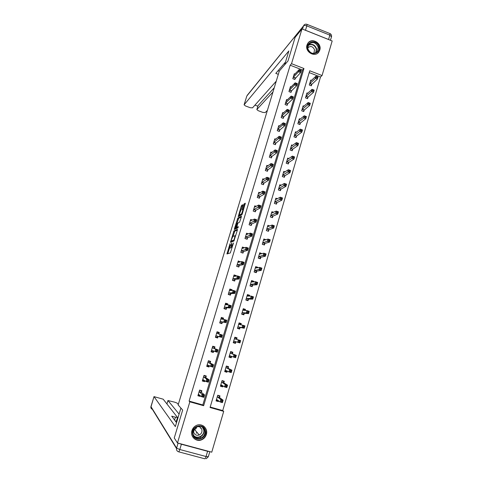 <?xml version="1.0" encoding="UTF-8"?>
<svg xmlns="http://www.w3.org/2000/svg" width="483" height="483" viewBox="0 0 483 483"><rect width="100%" height="100%" fill="white"/><g stroke="black" fill="none" stroke-linecap="round" stroke-linejoin="round"><path stroke-width="0.72" d="M230.005 243.716L226.956 253.967L230.306 252.947L233.494 242.961L231.146 247.26L231.749 243.076L229.401 247.857L230.005 243.716M319.788 50.069L318.931 51.862C315.145 57.936 304.586 51.898 307.007 45.016L307.78 43.361C311.499 37.119 322.209 43.138 319.788 50.069M206.338 434.525C205.541 437.018 203.965 438.775 201.622 439.802C196.104 442.331 189.934 436.475 191.95 430.588C192.687 428.3 194.1 426.622 196.195 425.547C201.767 422.54 208.415 428.445 206.338 434.525M242.617 205.456L242.665 204.75L241.657 205.341L241.216 206.271L238.24 216.65L241.826 214.772L242.279 213.824L245.31 203.204L244.054 203.941L243.601 204.889L242.225 209.773L243.064 209.525L241.554 213.927L239.037 215.11L242.617 205.456M177.478 442.959L174.248 437.966L182.671 410.067L178.149 404.935L279.331 71.001L287.995 60.967L295.119 37.354L301.984 28.902L332.171 40.97L322.046 75.547L309.736 70.766L210.063 407.513L223.707 411.359L211.759 452.179L177.478 442.959L189.843 401.826L203.651 405.708L303.964 68.526L291.521 63.69L301.984 28.902M189.101 401.095L202.818 404.953L302.533 70.011L290.168 65.211L189.101 401.095L189.843 401.826M290.168 65.211L291.521 63.69M233.929 230.91L230.469 242.345L233.893 241.053L237.37 230.113L237.425 229.353L233.929 230.91L234.762 231.188L233.023 236.392M235.529 228.103L235.257 229.002L234.424 228.725L237.805 218.087L241.379 216.239M236.93 223.466L238.632 218.37L241.325 216.988L241.44 216.269M241.331 216.976L239.592 222.174L238.137 222.88L237.684 223.81L236.73 227.324L238.288 226.666M234.424 228.725L234.364 229.461L237.932 227.849L238.33 226.684M201.423 392.244L201.882 390.717L199.606 390.065L197.903 395.746L200.185 396.392L200.379 395.746M205.818 377.531L206.277 376.009L204.007 375.357L202.317 381.002L204.587 381.655L204.858 380.755M210.19 362.914L210.642 361.405L208.384 360.741L206.706 366.349L208.964 367.014L209.308 365.854M214.53 348.388L214.977 346.885L212.731 346.214L211.065 351.787L213.311 352.457L213.734 351.056M218.841 333.952L219.288 332.461L217.054 331.779L215.394 337.321L217.634 337.997L218.081 336.5M223.194 319.402L223.575 318.122L221.347 317.434L219.699 322.94L221.926 323.628L222.373 322.137M227.523 304.894L227.831 303.873L225.615 303.179L223.979 308.655L226.195 309.343L226.636 307.864M231.834 290.482L232.063 289.715L229.854 289.015L228.23 294.455L230.439 295.149L230.874 293.682M236.115 276.155L236.265 275.642L234.068 274.936L232.45 280.345L234.653 281.046L235.088 279.591M240.365 261.925L238.258 260.947L236.652 266.32L238.844 267.027L239.272 265.578M244.591 247.779L242.418 247.042L240.824 252.38L243.003 253.098L243.438 251.655M248.449 233.857L246.559 233.223L244.972 238.53L247.145 239.254L247.568 237.823M252.325 220.049L250.671 219.487L249.089 224.764L251.257 225.489L251.679 224.07M256.225 206.344L254.758 205.836L253.189 211.077L255.344 211.814L255.767 210.401M260.138 192.729L258.816 192.27L257.258 197.481L259.401 198.223L259.824 196.816M264.056 179.205L262.855 178.782L261.303 183.963L263.44 184.711L263.857 183.311M267.968 165.772L266.87 165.379L265.324 170.523L267.455 171.278L267.872 169.889M271.869 152.423L270.854 152.054L269.327 157.168L271.446 157.929L271.857 156.552M275.757 139.152L274.821 138.814L273.3 143.898L275.407 144.665L275.817 143.288M279.633 125.972L278.763 125.646L277.248 130.7L279.349 131.473L279.76 130.108M283.491 112.865L282.676 112.563L281.172 117.586L283.267 118.365L283.672 117.007M287.337 99.842L286.57 99.552L285.079 104.545L287.162 105.33L287.566 103.984M291.164 86.898L290.446 86.626L288.955 91.589L291.032 92.38L291.43 91.039M294.968 74.032L294.292 73.772L292.813 78.705L294.884 79.502L295.276 78.168M210.202 407.036L222.735 410.568L320.507 76.984L309.198 72.595M219.53 397.406L219.982 395.885L217.73 395.239L216.058 400.902L218.316 401.542L218.539 400.769M223.846 382.753L224.293 381.244L222.053 380.592L220.393 386.213L222.639 386.865L222.929 385.875M228.139 368.197L228.58 366.688L226.352 366.029L224.698 371.62L226.938 372.278L227.294 371.065M232.401 353.725L232.842 352.228L230.62 351.564L228.978 357.118L231.206 357.782L231.629 356.357M236.64 339.344L237.075 337.858L234.865 337.188L233.235 342.707L235.45 343.377L235.891 341.886M240.896 324.896L241.283 323.58L239.079 322.898L237.461 328.386L239.665 329.062L240.105 327.583M245.141 310.472L245.461 309.386L243.269 308.703L241.663 314.149L243.861 314.838L244.289 313.364M249.367 296.145L249.62 295.282L247.435 294.588L245.835 300.009L248.027 300.698L248.455 299.237M253.557 281.909L253.75 281.263L251.571 280.563L249.983 285.948L252.162 286.648L252.591 285.193M257.729 267.757L257.856 267.334L255.688 266.628L254.106 271.977L256.28 272.684L256.702 271.235M261.871 253.696L259.776 252.772L258.206 258.091L260.367 258.803L260.79 257.367M265.976 239.725L263.839 239.007L262.281 244.289L264.43 245.008L264.847 243.583M269.749 225.959L267.878 225.32L266.326 230.578L268.47 231.297L268.886 229.878M273.553 212.291L271.893 211.723L270.347 216.945L272.484 217.67L272.901 216.263M277.375 198.724L275.884 198.199L274.35 203.391L276.475 204.128L276.886 202.727M281.203 185.243L279.844 184.766L278.323 189.922L280.442 190.664L280.852 189.27M285.03 171.851L283.787 171.411L282.277 176.536L284.384 177.285L284.789 175.897M288.852 158.545L287.705 158.134L286.202 163.23L288.303 163.979L288.707 162.608M292.662 145.323L291.599 144.936L290.108 150.002L292.197 150.762L292.601 149.392M296.459 132.179L295.475 131.817L293.99 136.852L296.067 137.619L296.471 136.26M300.245 119.12L299.321 118.776L297.842 123.781L299.919 124.554L300.317 123.201M304.012 106.139L303.149 105.813L301.682 110.788L303.741 111.567L304.139 110.221M307.768 93.237L306.953 92.923L305.491 97.874L307.544 98.653L307.943 97.318M311.499 80.413L310.732 80.112L309.283 85.032L311.33 85.817L311.716 84.495M320.507 76.984L322.046 75.547M222.735 410.568L223.707 411.359M202.818 404.953L203.651 405.708M302.533 70.011L303.964 68.526M218.316 401.542L216.752 400.335M200.185 396.392L198.821 395.239M204.587 381.655L202.866 380.459M222.639 386.865L220.671 385.597M208.964 367.014L206.857 365.842M226.938 372.278L224.83 371.179M213.311 352.457L211.137 351.539M231.206 357.782L229.045 356.901M219.288 332.461L217.024 331.881M237.075 337.858L234.835 337.273M223.575 318.122L221.244 317.784M241.283 323.58L238.988 323.205M227.831 303.873L225.446 303.771L227.149 304.302L227.282 304.882M245.461 309.386L243.118 309.217M232.063 289.715L230.174 289.818M249.62 295.282L247.513 295.312M236.265 275.642L234.641 275.884M253.75 281.263L251.945 281.438M240.443 261.659L238.976 261.997M257.856 267.334L256.231 267.618M244.597 247.761L243.239 248.184M261.931 253.484L260.434 253.859M230.113 248.093L229.401 247.857M231.103 247.272L230.24 248.135M231.864 247.495L231.146 247.26M229.546 247.906L227.795 253.714M237.394 230.029L234.762 231.188M231.544 241.277L231.321 242.025M231.073 240.57L231.025 241.102L234.038 239.948L235.094 235.716L232.842 236.465L231.073 240.57M231.834 241.373L231.025 241.102M234.225 240.48L231.864 241.379M237.576 227.62L238.185 227.384M236.652 223.599L235.312 228.03L236.121 227.656L237.413 223.943L237.521 223.231L236.652 223.599M236.018 228.266L235.312 228.03M237.231 227.505L236.151 228.308M239.876 215.412L239.188 215.183M242.074 214.38L240.021 215.46M245.237 204.025L244.434 205.172L243.124 209.544M242.587 205.565L240.812 210.612M239.411 215.255L239.127 216.185M216.263 400.196L218.165 400.485M217.652 395.499L219.318 395.975L218.678 395.511M216.511 399.375L220.097 401.959L220.809 399.538L223.116 400.196L219.596 397.606L219.318 395.975M222.47 400.914L223.116 400.196L222.409 402.617L220.097 401.959L222.186 401.886L222.47 400.914L221.54 400.649L221.256 401.621M221.54 400.649L220.809 399.538L217.278 396.766M222.186 401.886L222.409 402.617M200.723 390.385L201.284 390.825L199.527 390.324M199.998 395.432L198.115 395.04M201.284 390.825L201.471 392.438L204.544 394.907L203.82 397.34L201.483 396.676L198.362 394.213M202.625 396.326L201.483 396.676L202.208 394.243L204.544 394.907L203.85 395.619L202.914 395.354L202.625 396.326L203.56 396.591L203.85 395.619M199.147 391.598L202.914 395.354M203.82 397.34L203.56 396.591M205.366 430.631C207.533 438.86 194.214 442.651 192.663 434.199C190.525 425.915 203.85 422.227 205.366 430.631M193.055 433.969C194.407 437.821 197.04 439.192 200.958 438.087C203.995 436.529 205.281 434.054 204.816 430.667C203.379 426.688 200.65 425.36 196.617 426.688C193.774 428.306 192.59 430.733 193.055 433.969M197.33 426.604L194.752 429.695L193.671 429.985M194.359 428.493L193.623 432.11C194.583 434.833 196.448 435.799 199.219 435.002C201.345 433.891 202.244 432.152 201.912 429.785C200.91 426.99 198.996 426.054 196.164 426.96L195.826 427.141M192.216 435.968C194.305 439.663 197.39 440.87 201.471 439.596C205.275 437.664 206.887 434.591 206.301 430.365C205.843 428.415 204.804 426.9 203.198 425.819M196.11 433.136L197.191 432.593M200.554 428.27L200.717 427.654M318.756 46.954C320.772 54.404 309.042 56.233 307.562 48.662C305.564 41.17 317.307 39.425 318.756 46.954M307.834 48.759C310.315 53.77 313.521 54.651 317.446 51.409L318.194 47.183C315.677 42.136 312.453 41.278 308.528 44.611L307.834 48.759M314.004 52.725L313.334 53.438L314.004 52.725L314.53 49.749C312.755 46.193 310.484 45.589 307.707 47.932L307.701 47.938M317.663 53.184L318.653 52.086C319.692 50.534 320 48.783 319.583 46.827C318.538 41.23 310.635 38.972 307.713 43.464M180.92 408.081L175.329 426.586L154.011 396.628L150.938 406.589L176.603 448.121L178.1 443.128M179.102 414.1L167.981 400.54L166.931 403.963M196.134 428.765L195.168 427.642M178.299 404.446L177.098 403.094L174.81 402.212L167.981 400.54M207.587 451.285L181.385 444.239L179.803 449.51L206.048 456.526L207.587 451.285L209.652 451.611M174.58 420.041L175.438 417.197L177.484 417.421L163.2 399.2L154.011 396.628M175.438 417.197L171.694 416.165L176.518 422.649M178.861 443.334L181.385 444.239M177.581 419.141L177.17 418.61M176.422 421.079L176.832 421.623M176.392 421.037L175.347 421.073M284.65 64.837L288.852 50.938L244.084 104.817L245.521 105.97L250.2 107.709L252.524 107.848L276.252 81.168M285.501 62.035L275.787 73.374L278.317 74.346M305.491 30.26L328.561 39.485L329.841 35.132L306.802 25.889L305.491 30.26L304.864 30.055M258.019 105.783L256.835 109.563L258.236 110.692L262.879 112.418L265.227 112.569L267.413 110.335M254.939 105.137L257.856 106.224M256.896 109.472L272.967 91.999M329.122 39.751L328.561 39.485M258.085 105.578L274.253 87.761M278.033 70.753L279.265 71.23M220.58 385.573L222.246 386.056L222.663 385.7M221.957 380.906L223.617 381.389L222.506 380.719M220.84 384.697L224.529 386.883L225.235 384.474L227.535 385.144L223.913 382.941L223.617 381.389M226.901 385.826L227.535 385.144L226.829 387.547L224.529 386.883L225.694 386.527L226.618 386.792L226.901 385.826L225.978 385.561L225.694 386.527M225.978 385.561L225.235 384.474L221.606 382.107M226.618 386.792L226.829 387.547M224.873 371.041L226.527 371.524L227.137 370.986M226.237 366.404L227.891 366.893L226.316 366.138M225.144 370.111L228.936 371.904L229.636 369.513L231.931 370.189L228.205 368.366L227.891 366.893M231.303 370.835L231.931 370.189L231.23 372.58L228.936 371.904L230.107 371.524L231.025 371.795L231.303 370.835L230.385 370.57L230.107 371.524M230.385 370.57L229.636 369.513L225.905 367.539M231.025 371.795L231.23 372.58M204.689 375.551L205.661 376.179L203.917 375.671M204.581 380.562L204.261 380.864L202.51 380.356M205.661 376.179L205.873 377.712L209.048 379.795L208.33 382.21L205.999 381.534L202.775 379.475M207.147 381.165L205.999 381.534L206.724 379.119L209.048 379.795L208.366 380.471L207.43 380.199L207.147 381.165L208.076 381.437L208.366 380.471M203.554 376.879L206.724 379.119L207.43 380.199M208.33 382.21L208.076 381.437M208.366 360.789L210.014 361.622L208.276 361.109M209.145 365.764L208.62 366.277L206.881 365.77M210.014 361.622L210.244 363.083L213.522 364.774L212.804 367.177L207.159 364.834M211.639 366.108L210.491 366.494L211.204 364.097L213.522 364.774L212.852 365.42L211.922 365.142L211.639 366.108L212.562 366.38L212.852 365.42M207.931 362.25L211.204 364.097L211.922 365.142M212.804 367.177L212.562 366.38M229.135 356.599L230.777 357.088L231.586 356.339M230.494 351.992L232.136 352.481L230.524 351.89M229.425 355.621L233.313 357.022L234.014 354.649L236.296 355.331L232.474 353.888L232.136 352.481M235.68 355.947L236.296 355.331L235.595 357.704L233.313 357.022L234.484 356.623L235.402 356.895L235.68 355.947L234.762 355.669L234.484 356.623M234.762 355.669L234.014 354.649L230.18 353.061M235.402 356.895L235.595 357.704M233.367 342.254L235.01 342.743L236.036 341.795L239.936 342.924L237.666 342.236L238.361 339.875L234.424 338.674M233.367 342.248L235.01 342.743M234.72 337.665L236.356 338.166L236.652 339.41L234.436 338.74M239.115 340.871L238.361 339.875L240.631 340.563L239.936 342.924L240.027 341.149L239.115 340.871L238.837 341.819L239.749 342.091M233.675 341.215L237.666 342.236L238.837 341.819M240.631 340.563L240.027 341.149M237.527 328.156L239.212 328.488L240.25 327.48L244.247 328.241L241.989 327.546L242.677 325.204L238.644 324.377M237.576 327.987L239.212 328.488M238.922 323.435L240.552 323.936L240.8 324.878M243.438 326.164L242.677 325.204L244.935 325.898L244.247 328.241L244.344 326.442L243.438 326.164L243.16 327.106L244.066 327.383M237.896 326.906L241.989 327.546L243.16 327.106M244.935 325.898L244.344 326.442M212.641 346.516L214.337 347.156L212.605 346.643M213.685 351.032L212.955 351.787L211.222 351.268M214.337 347.156L214.585 348.545L217.966 349.855L217.259 352.24L211.512 350.284M216.1 351.141L214.953 351.552L215.666 349.167L217.966 349.855L217.308 350.465L216.384 350.187L216.1 351.141L217.024 351.419L217.308 350.465M212.285 347.718L215.666 349.167L216.384 350.187M217.259 352.24L217.024 351.419M218.853 334.007L218.636 332.787L216.909 332.262M215.533 336.868L217.259 337.382L215.533 336.862M220.538 336.277L221.456 336.554L221.739 335.607L220.822 335.329L220.538 336.277L219.385 336.711L220.091 334.339L222.385 335.033L221.679 337.406L215.841 335.824M216.607 333.27L220.091 334.339L220.822 335.329M221.456 336.554L221.679 337.406L218.213 336.41L217.259 337.382M221.739 335.607L222.385 335.033M223.086 319.384L222.904 318.502L221.19 317.971M219.759 322.741L221.54 323.067L219.819 322.541M224.939 321.503L225.857 321.787L226.141 320.845L225.223 320.561L224.939 321.503L223.786 321.956L224.486 319.601L226.775 320.307L226.074 322.662L220.145 321.455M220.9 318.919L224.486 319.601L225.223 320.561M225.857 321.787L226.074 322.662L222.506 322.034L221.54 323.067M226.141 320.845L226.775 320.307M241.663 314.137L243.39 314.318L244.44 313.256L248.534 313.648L246.282 312.948L246.964 310.617L242.834 310.171M241.76 313.811L243.39 314.318M243.094 309.289L244.718 309.796L244.911 310.454M247.737 311.553L246.964 310.617L249.216 311.324L248.534 313.648L248.636 311.837L247.737 311.553L247.459 312.489L248.365 312.767M242.098 312.682L246.282 312.948L247.459 312.489M249.216 311.324L248.636 311.837M224.19 308.722L225.79 308.848L224.076 308.311M229.322 306.832L230.234 307.116L230.512 306.174L229.6 305.89L229.322 306.832L228.163 307.303L228.857 304.96L231.134 305.673L230.439 308.009L228.163 307.303L224.42 307.176M225.175 304.658L228.857 304.96L229.6 305.89M230.234 307.116L230.439 308.009L226.775 307.756L225.79 308.848M230.512 306.174L231.134 305.673M246.511 300.221L247.537 300.239L248.606 299.116L252.79 299.152L250.55 298.446L251.232 296.127L247 296.049M245.919 299.726L247.537 300.239M247.248 295.228L248.993 296.151M252.005 297.033L251.232 296.127L253.472 296.84L252.79 299.152L252.899 297.317L252.005 297.033L251.728 297.963L252.627 298.246M246.27 298.542L250.55 298.446L251.728 297.963M253.472 296.84L252.899 297.317M231.448 290.5L229.66 289.655M229.099 294.727L230.017 294.708L228.314 294.171M233.669 292.245L234.575 292.535L234.853 291.599L233.947 291.315L233.669 292.245L232.51 292.74L233.204 290.416L235.469 291.128L234.774 293.453L232.51 292.74L228.664 292.988M229.419 290.482L233.204 290.416L233.947 291.315M234.575 292.535L234.774 293.453L231.019 293.561L230.017 294.708M234.853 291.599L235.469 291.128M251.027 286.286L251.661 286.238L252.748 285.067L257.022 284.747L254.789 284.028L255.465 281.728L251.142 282.018M250.049 285.725L251.661 286.238M251.371 281.257L253.044 281.951M256.244 282.609L255.465 281.728L257.699 282.446L257.022 284.747L257.137 282.893L256.244 282.609L255.972 283.527L256.865 283.817M250.411 284.493L255.972 283.527M257.699 282.446L257.137 282.893M235.577 276.234L233.863 275.63M233.645 280.726L234.219 280.659L232.516 280.116M237.992 277.755L238.898 278.045L239.17 277.121L238.27 276.831L237.992 277.755L236.827 278.268L237.521 275.956L239.773 276.681L239.085 278.993L236.827 278.268L232.891 278.884M233.633 276.397L237.521 275.956L238.27 276.831M238.898 278.045L239.085 278.993L235.233 279.458L234.219 280.659M239.17 277.121L239.773 276.681M255.374 272.388L256.859 271.102L261.225 270.432L259.003 269.707L259.673 267.419L255.259 268.071M254.155 271.808L255.761 272.334M255.465 267.371L257.028 267.878M260.458 268.27L259.673 267.419L261.895 268.143L261.225 270.432L261.351 268.56L260.458 268.27L260.186 269.188L261.08 269.478M254.535 270.534L260.186 269.188M261.895 268.143L261.351 268.56M239.417 262.142L238.034 261.689M238.041 266.767L236.7 266.151M242.285 263.356L243.184 263.652L243.462 262.734L242.563 262.438L242.285 263.356L241.12 263.893L241.808 261.593L244.048 262.323L243.366 264.624L241.12 263.893L237.087 264.871M237.823 262.396L241.808 261.593L242.563 262.438M243.184 263.652L243.366 264.624L239.417 265.439L238.391 266.701M243.462 262.734L244.048 262.323M259.613 258.556L260.947 257.222L265.402 256.207L263.187 255.477L263.857 253.201L259.353 254.209M258.236 257.982L259.836 258.508M259.54 253.569L260.76 253.967M264.648 254.022L263.857 253.201L266.067 253.931L265.402 256.207L265.529 254.318L264.648 254.022L264.376 254.933L265.264 255.229M258.628 256.654L264.376 254.933M266.067 253.931L265.529 254.318M243.263 248.196L242.182 247.839M242.339 252.881L240.854 252.271M246.553 249.053L247.453 249.349L247.725 248.431L246.831 248.135L246.553 249.053L245.388 249.602L246.07 247.32L248.298 248.063L247.622 250.339L245.388 249.602L241.252 250.937M241.989 248.479L246.07 247.32L246.831 248.135M247.453 249.349L247.622 250.339L243.583 251.51L242.538 252.82M247.725 248.431L248.298 248.063M263.79 244.796L265.01 243.426L269.556 242.068L267.353 241.331L268.017 239.073L263.416 240.431M262.293 244.235L263.887 244.766M263.591 239.846L264.563 240.172M268.808 239.87L268.017 239.073L270.214 239.809L269.556 242.068L269.689 240.166L268.808 239.87L268.542 240.776L269.423 241.065M262.698 242.864L268.542 240.776M270.214 239.809L269.689 240.166M247.163 234.358L246.306 234.068M246.571 239.061L244.984 238.469M250.798 234.835L251.685 235.136L251.957 234.225L251.069 233.929L250.798 234.835L249.626 235.408L250.303 233.138L252.524 233.881L251.848 236.151L249.626 235.408L245.4 237.099M246.131 234.653L250.303 233.138L251.069 233.929M251.685 235.136L251.848 236.151L247.719 237.66L246.662 239.031M251.957 234.225L252.524 233.881M266.326 230.572L267.914 231.109L269.049 229.721L273.68 228.018L271.488 227.276L272.146 225.03L267.461 226.738M267.612 226.213L268.397 226.479M272.943 225.803L272.146 225.03L274.338 225.778L273.68 228.018L273.819 226.098L272.943 225.803L272.678 226.702L273.559 226.998M266.743 229.159L272.678 226.702M274.338 225.778L273.819 226.098M251.094 220.616L250.399 220.381M255.899 221.009L256.165 220.109L255.278 219.807L255.012 220.707L255.899 221.009L256.05 222.047L253.835 221.299L254.511 219.047L256.721 219.795L256.05 222.047L251.83 223.901L250.762 225.32L249.089 224.758M255.012 220.707L249.518 223.339M250.242 220.912L254.511 219.047L255.278 219.807M256.165 220.109L256.721 219.795M271.615 212.659L272.255 212.876M277.055 211.82L276.789 212.713L277.665 213.015L277.93 212.122L276.252 211.077L278.431 211.832L277.779 214.06L275.594 213.311L276.252 211.077L271.476 213.13M271.947 217.489L273.064 216.094L277.779 214.06L277.665 213.015M270.764 215.533L276.789 212.713M278.431 211.832L277.93 212.122M255.036 206.972L254.475 206.778M259.196 206.67L260.083 206.972L260.349 206.078L259.468 205.77L259.196 206.67L258.025 207.279L258.689 205.04L260.892 205.794L260.228 208.034L258.025 207.279L253.611 209.664M254.33 207.249L258.689 205.04L259.468 205.77M260.083 206.972L260.228 208.034L255.918 210.226L254.867 211.651M260.349 206.078L260.892 205.794M275.588 199.189L276.113 199.37M281.136 197.927L280.877 198.815L281.746 199.117L282.006 198.229L280.333 197.215L282.501 197.97L281.855 200.185L279.681 199.431L280.333 197.215L275.467 199.6M275.962 203.947L277.055 202.546L281.855 200.185L281.746 199.117M274.761 201.991L280.877 198.815M282.501 197.97L282.006 198.229M258.985 193.417L258.52 193.26M263.362 192.717L264.237 193.025L264.503 192.131L263.627 191.829L263.362 192.717L262.178 193.345L262.843 191.117L265.04 191.884L264.376 194.106L262.178 193.345L257.68 196.074M258.399 193.671L262.843 191.117L263.627 191.829M264.237 193.025L264.376 194.106L259.981 196.629L258.948 198.06M264.503 192.131L265.04 191.884M279.542 185.798L279.965 185.949M285.193 184.12L284.934 185.001L285.803 185.309L286.063 184.428L284.384 183.431L286.546 184.192L285.9 186.396L283.738 185.635L284.384 183.431L279.434 186.154M279.947 190.489L281.021 189.082L285.9 186.396L285.803 185.309M278.733 188.533L284.934 185.001M286.546 184.192L286.063 184.428M262.921 179.954L262.547 179.821M267.497 178.855L268.373 179.163L268.639 178.281L267.757 177.967L267.497 178.855L266.314 179.501L266.972 177.285L269.158 178.058L268.5 180.268L266.314 179.501L261.726 182.562M262.438 180.177L266.972 177.285L267.757 177.967M268.373 179.163L268.5 180.268L264.02 183.117L263.006 184.554M268.639 178.281L269.158 178.058M283.473 172.485L283.817 172.612M289.232 170.396L288.973 171.278L289.836 171.586L290.096 170.704L288.411 169.732L290.567 170.505L289.927 172.691L287.771 171.924L288.411 169.732L283.382 172.787M283.907 177.116L284.964 175.703L289.927 172.691L289.836 171.586M282.682 175.154L288.973 171.278M290.567 170.505L290.096 170.704M266.845 166.569L266.544 166.46M271.603 165.077L272.478 165.391L272.738 164.51L271.869 164.196L271.603 165.077L270.42 165.741L271.078 163.544L273.257 164.317L272.599 166.514L270.42 165.741L265.741 169.135M266.453 166.768L271.078 163.544L271.869 164.196M272.478 165.391L272.599 166.514L268.029 169.69L267.033 171.133M272.738 164.51L273.257 164.317M293.241 156.764L292.982 157.633L293.845 157.941L294.099 157.072L292.42 156.124L294.564 156.897L293.924 159.076L291.78 158.297L292.42 156.124L287.3 159.505M287.844 163.815L288.882 162.403L293.924 159.076L293.845 157.941M286.606 161.853L292.982 157.633M294.564 156.897L294.099 157.072M275.69 151.384L276.56 151.698L276.819 150.823L275.95 150.509L275.69 151.384L274.507 152.067L275.159 149.881L277.327 150.666L276.674 152.845L274.507 152.067L269.737 155.792M270.492 153.467L275.159 149.881L275.95 150.509M276.56 151.698L276.674 152.845L272.02 156.341L271.035 157.784M276.819 150.823L277.327 150.666M297.22 143.209L296.967 144.073L297.824 144.387L298.077 143.523L296.399 142.594L298.536 143.379L297.902 145.54L295.765 144.755L296.399 142.594L291.201 146.301M291.756 150.599L292.776 149.181L297.902 145.54L297.824 144.387M290.512 148.631L296.967 144.073M298.536 143.379L298.077 143.523M279.748 137.776L280.617 138.096L280.877 137.226L280.007 136.906L279.748 137.776L278.564 138.476L279.21 136.303L281.366 137.094L280.72 139.261L278.564 138.476L273.71 142.521M274.41 140.185L279.21 136.303L280.007 136.906M280.617 138.096L280.72 139.261L275.986 143.071L275.014 144.52M280.877 137.226L281.366 137.094M301.181 129.74L300.927 130.597L301.784 130.911L302.038 130.054L300.354 129.148L302.479 129.939L301.851 132.088L299.72 131.298L300.354 129.148L295.071 133.175M295.638 137.462L296.647 136.037L301.851 132.088L301.784 130.911M294.389 135.494L300.927 130.597M302.479 129.939L302.038 130.054M283.787 124.252L284.644 124.572L284.904 123.708L284.04 123.388L283.787 124.252L282.591 124.964L283.237 122.809L285.387 123.606L284.747 125.761L282.591 124.964L277.659 129.335M278.353 127.011L283.237 122.809L284.04 123.388M284.644 124.572L284.747 125.761L279.923 129.885L278.969 131.334M284.904 123.708L285.387 123.606M305.117 116.349L304.87 117.206L305.715 117.52L305.968 116.669L304.284 115.787L306.403 116.578L305.775 118.715L303.656 117.924L304.284 115.787L298.923 120.122M299.502 124.397L300.492 122.972L305.775 118.715L305.715 117.52M298.246 122.428L304.87 117.206M306.403 116.578L305.968 116.669M287.796 110.812L288.653 111.132L288.906 110.275L288.049 109.955L287.796 110.812L286.6 111.543L287.24 109.399L289.383 110.202L288.743 112.346L286.6 111.543L281.583 116.228M282.307 113.934L287.24 109.399L288.049 109.955M288.653 111.132L288.743 112.346L283.841 116.771L282.899 118.226M288.906 110.275L289.383 110.202M309.029 103.042L308.782 103.893L309.627 104.213L309.875 103.362L308.196 102.505L310.303 103.302L309.681 105.427L307.568 104.624L308.196 102.505L302.75 107.154M303.342 111.416L304.32 109.985L309.681 105.427L309.627 104.213M302.074 109.448L308.782 103.893M310.303 103.302L309.875 103.362M291.78 97.451L292.632 97.777L292.885 96.926L292.034 96.6L291.78 97.451L290.585 98.2L291.219 96.069L293.35 96.878L292.716 99.009L290.585 98.2L285.483 103.199M286.274 100.875L291.219 96.069L292.034 96.6M292.632 97.777L292.716 99.009L287.735 103.742L286.805 105.197M292.885 96.926L293.35 96.878M312.918 89.814L312.67 90.659L313.509 90.985L313.763 90.14L312.078 89.301L314.179 90.104L313.558 92.217L311.457 91.414L312.078 89.301L306.56 94.257M307.158 98.508L308.124 97.077L313.558 92.217L313.509 90.985M305.884 96.54L312.67 90.659M314.179 90.104L313.763 90.14M295.741 84.175L296.592 84.501L296.84 83.656L295.994 83.33L295.741 84.175L294.545 84.942L295.173 82.822L297.299 83.637L296.665 85.751L294.545 84.942L289.359 90.249M290.041 87.96L295.173 82.822L295.994 83.33M296.592 84.501L296.665 85.751L291.605 90.786L290.688 92.247M296.84 83.656L297.299 83.637M316.782 76.67L316.534 77.509L317.373 77.835L317.621 76.996L315.936 76.181L318.031 76.99L317.416 79.085L315.321 78.276L315.936 76.181L310.34 81.44M310.955 85.672L311.903 84.241L317.416 79.085L317.373 77.835M309.675 83.704L316.534 77.509M318.031 76.99L317.621 76.996M299.677 70.983L300.523 71.309L300.776 70.464L299.925 70.138L299.677 70.983L298.476 71.762L299.104 69.655L301.217 70.476L300.595 72.577L298.476 71.762L293.211 77.371M293.893 75.1L299.104 69.655L299.925 70.138M300.523 71.309L300.595 72.577L294.545 79.369M300.776 70.464L301.217 70.476M230.518 248.039L229.679 247.767M232.154 247.399L231.435 247.163M227.861 253.46L227.028 253.189M231.369 241.862L230.536 241.585M234.321 232.094L233.488 231.816M234.37 240.057L234.038 239.948M238.191 219.288L237.364 219.01M238.632 218.37L237.805 218.087M237.624 227.638L236.785 227.354M236.96 227.94L236.121 227.656M237.859 223.333L237.515 223.224L237.853 223.345M242.176 214.138L241.554 213.927M243.172 209.362L242.333 209.079M244.434 205.172L243.601 204.889M244.893 204.224L244.054 203.941M239.091 216.203L238.294 215.931M242.037 206.555L241.216 206.271M242.484 205.625L241.657 205.341M219.596 397.606L217.338 396.96M219.542 397.485L217.29 396.845M199.153 391.671L201.429 392.323M199.195 391.785L201.471 392.438M202.932 427.467L203.935 429.701C204.4 433.064 203.12 435.515 200.101 437.067C197.74 437.93 195.651 437.538 193.84 435.883M193.417 435.086C196.829 440.019 205.263 435.521 203.657 429.665L202.22 426.948M308.275 45.04C312.115 43.385 314.898 44.653 316.625 48.855L316.111 52.695M315.713 52.925L316.311 49.037C314.566 44.889 311.819 43.693 308.069 45.468M209.815 451.653L208.33 456.719L206.048 456.526C205.498 458.252 205.04 458.995 204.677 458.759L178.704 451.84M176.506 448.52L152.326 409.252C151.131 408.781 150.666 407.9 150.938 406.589L150.956 406.523M176.603 448.121C176.241 449.939 176.881 451.158 178.517 451.786C178.819 452.01 179.247 451.249 179.803 449.51L176.603 448.121M302.533 29.119L303.487 25.955L246.819 96.014L244.132 104.733M246.765 96.195L244.084 104.817M247.272 95.266L303.487 25.955C304.151 25.376 305.256 25.351 306.802 25.889L307.031 24.361C305.727 23.909 304.634 24.247 303.747 25.376L304.193 24.862M306.904 24.307L330.022 33.599L329.841 35.132L331.465 36.865C331.791 35.38 331.308 34.287 330.022 33.599L329.871 33.538M223.913 382.941L221.667 382.288M223.858 382.826L221.619 382.18M225.549 370.177L225.193 370.069M228.205 368.366L225.972 367.708M228.151 368.263L225.917 367.605M203.56 376.945L205.83 377.603M203.603 377.06L205.873 377.712M207.938 362.316L210.196 362.981M207.986 362.419L210.244 363.083M207.201 364.792L207.515 364.882M230.228 355.802L229.467 355.579M232.474 353.888L230.246 353.224M232.414 353.791L230.192 353.127M235.933 341.843L233.718 341.173M236.036 341.795L233.814 341.125M240.154 327.534L237.944 326.858M240.25 327.48L238.041 326.804M239.17 324.594L238.656 324.437M212.291 347.778L214.543 348.454M212.339 347.875L214.585 348.545M211.554 350.241L212.23 350.441M216.619 333.336L218.678 333.958M215.973 335.727L218.213 336.41M215.883 335.776L218.123 336.452M220.912 318.979L221.371 319.118M220.278 321.352L222.506 322.034M220.188 321.406L222.415 322.089M244.338 313.316L242.14 312.628M244.44 313.256L242.243 312.573M224.553 307.061L226.775 307.756M224.462 307.122L226.684 307.816M248.504 299.182L246.318 298.494M248.606 299.116L246.415 298.428M228.803 292.861L231.019 293.561M228.713 292.933L230.922 293.628M252.639 285.139L250.46 284.439M252.748 285.067L250.568 284.366M233.029 278.751L235.233 279.458M232.933 278.824L235.136 279.53M256.751 271.18L254.583 270.474M256.859 271.102L254.686 270.395M237.225 264.726L239.417 265.439M237.129 264.811L239.32 265.523M260.838 257.306L258.677 256.594M260.947 257.222L258.785 256.509M241.397 250.792L243.583 251.51M241.301 250.876L243.48 251.595M264.901 243.517L262.752 242.804M265.01 243.426L262.861 242.714M245.545 236.936L247.719 237.66M245.442 237.032L247.616 237.757M268.94 229.817L266.797 229.093M269.049 229.721L266.906 228.996M249.669 223.17L251.83 223.901M249.566 223.273L251.728 224.003M272.949 216.197L270.818 215.466M273.064 216.094L270.927 215.364M253.762 209.489L255.918 210.226M253.66 209.592L255.815 210.328M276.94 202.655L274.815 201.918M277.055 202.546L274.93 201.809M257.831 195.887L259.981 196.629M257.729 196.001L259.872 196.744M280.901 189.203L278.788 188.461M281.021 189.082L278.902 188.34M261.883 182.369L264.02 183.117M261.774 182.489L263.911 183.238M284.843 175.824L282.736 175.075M284.964 175.703L282.857 174.955M265.904 168.935L268.029 169.69M265.795 169.062L267.92 169.817M288.762 162.529L286.661 161.775M288.882 162.403L286.781 161.648M269.9 155.58L272.02 156.341M269.792 155.713L271.905 156.474M292.656 149.313L290.567 148.553M292.776 149.181L290.688 148.42M273.873 142.304L275.986 143.071M273.758 142.443L275.871 143.209M296.526 136.176L294.443 135.409M296.647 136.037L294.564 135.27M277.822 129.112L279.923 129.885M277.707 129.257L279.808 130.03M300.372 123.117L298.301 122.344M300.492 122.972L298.422 122.199M281.746 115.992L283.841 116.771M281.631 116.143L283.726 116.922M304.193 110.136L302.135 109.357M304.32 109.985L302.255 109.206M285.652 102.957L287.735 103.742M285.531 103.114L287.62 103.899M307.997 97.234L305.944 96.449M308.124 97.077L306.065 96.292M289.528 90.001L291.605 90.786M289.414 90.158L291.484 90.949M311.776 84.404L309.73 83.613M311.903 84.241L309.857 83.45M293.386 77.117L295.457 77.908M293.266 77.28L295.336 78.077M235.626 235.891L235.094 235.716M243.529 209.682L243.064 209.525M219.56 397.557L217.308 396.911M199.165 391.743L201.441 392.389M199.219 435.002L194.752 429.695M200.958 438.087L200.101 437.067C197.716 437.918 195.609 437.495 193.786 435.799M316.462 52.448L317.446 51.409M150.841 407.386L153.999 396.591M206.211 458.723L208.324 456.737M177.509 417.487L176.416 421.11M167.963 400.498L166.913 403.933M330.457 40.288L331.465 36.865M256.835 109.563L258.031 105.668M223.877 382.892L221.631 382.24M228.163 368.318L225.929 367.66M203.572 377.012L205.843 377.664M207.95 362.371L210.208 363.035M232.426 353.834L230.204 353.17M235.692 339.151L234.448 338.776M238.976 324.564L238.668 324.467M212.303 347.826L214.549 348.497M216.626 333.373L217.724 333.705"/></g></svg>

